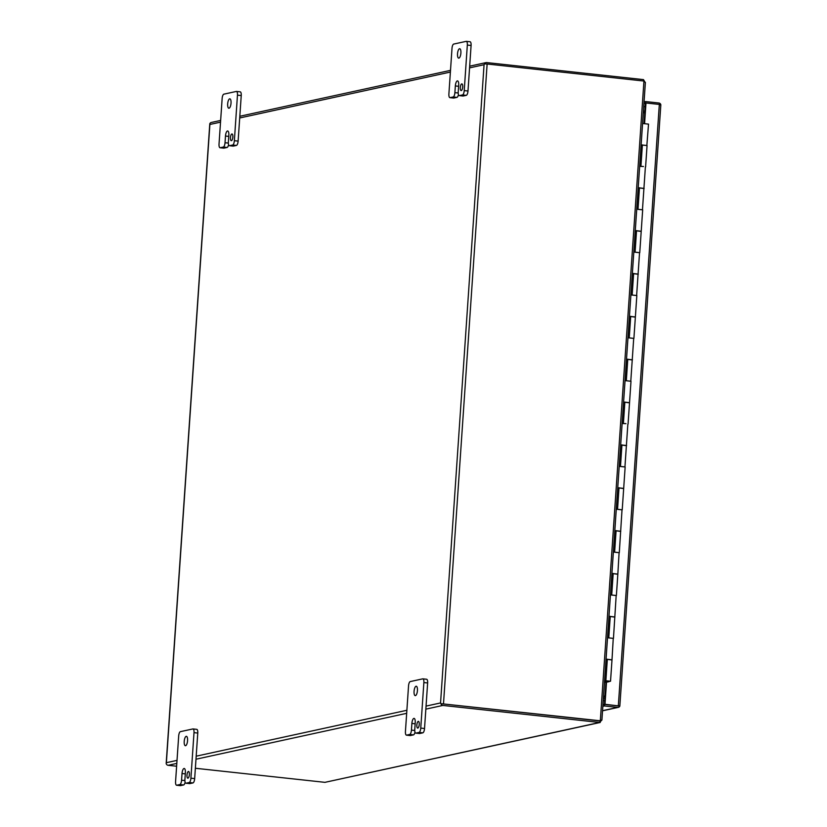<?xml version="1.0" encoding="UTF-8"?>
<svg xmlns="http://www.w3.org/2000/svg" width="827" height="827" viewBox="0 0 827 827"><rect width="100%" height="100%" fill="white"/><g stroke="black" fill="none" stroke-linecap="round" stroke-linejoin="round"><path stroke-width="1.24" d="M230.444 137.582A3.38 1.168 -83.8 0 0 231.281 140.683A3.38 1.168 -83.8 0 0 232.842 137.065A3.38 1.168 -83.8 0 0 232.005 133.964A3.38 1.168 -83.8 0 0 230.444 137.582M227.673 103.882A4.724 1.633 -83.8 0 0 228.831 108.223A4.724 1.633 -83.8 0 0 231.022 103.158A4.724 1.633 -83.8 0 0 229.854 98.826A4.724 1.633 -83.8 0 0 227.673 103.882M225.027 142.72A4.052 1.406 96.2 0 1 223.321 147.051L220.199 147.733A4.052 1.406 96.2 0 1 220.034 147.744A4.052 1.406 96.2 0 1 219.031 144.032L222.143 98.496A4.052 1.406 96.2 0 1 223.848 94.164L236.305 91.446A4.052 1.406 96.2 0 1 236.46 91.435A4.052 1.406 96.2 0 1 237.463 95.157L234.361 140.693A4.052 1.406 96.2 0 1 232.645 145.025L229.534 145.697A4.052 1.406 96.2 0 1 229.368 145.707A4.052 1.406 96.2 0 1 228.376 141.996L228.831 135.297A4.714 1.633 -83.8 0 0 227.663 130.976A4.714 1.633 -83.8 0 0 227.477 130.986A4.714 1.633 -83.8 0 0 225.482 136.031L225.027 142.72L228.355 143.081M223.321 147.051L227.084 147.464L223.962 148.147L220.199 147.733M227.084 147.464A4.052 1.406 -83.8 0 0 228.583 144.684M232.976 146.069A4.052 1.406 -83.8 0 0 233.142 146.121A4.052 1.406 -83.8 0 0 233.307 146.11L229.534 145.697M232.645 145.025L236.419 145.428L233.307 146.11M236.419 145.428A4.052 1.406 -83.8 0 0 238.124 141.097L234.361 140.693M237.463 95.157L241.236 95.56L238.124 141.097M241.236 95.56A4.052 1.406 -83.8 0 0 240.233 91.849A4.052 1.406 -83.8 0 0 240.068 91.859M607.514 637.731L613.458 638.403L607.514 637.782M606.057 659.212L611.784 659.946M610.44 594.882L616.384 595.543L610.44 594.923M608.972 616.353L614.699 617.087M613.365 552.022L619.299 552.694L613.355 552.064M619.082 552.798L617.841 574.114L611.897 573.452L617.624 574.227M616.28 509.163L622.224 509.835L616.28 509.215M614.823 530.645L620.55 531.368M619.206 466.304L625.15 466.976L619.206 466.356M617.738 487.785L623.465 488.519M625.936 423.641L622.121 423.496L625.936 423.641M620.663 444.926L626.39 445.66M625.047 380.596L630.991 381.257L625.047 380.637M623.589 402.067L629.316 402.801M627.972 337.736L633.906 338.408L627.962 337.788M626.504 359.207L632.231 359.941M630.887 294.877L636.831 295.549L630.887 294.929M629.43 316.359L635.157 317.092M633.813 252.018L639.757 252.69L633.813 252.07M632.345 273.499L638.082 274.233M636.738 209.169L642.672 209.831L636.728 209.21M635.27 230.64L640.997 231.374M643.458 166.496L639.653 166.351L643.458 166.496M638.196 187.781L643.923 188.515M642.579 123.502L648.523 124.122L646.838 145.655M641.111 144.932L647.055 145.552L641.121 144.88M607.938 681.438L604.971 682.141L605.033 681.159M607.938 681.5L609.148 681.624L606.181 682.275M605.943 682.471L604.971 682.141M618.286 705.224L617.79 705.855L619.837 706.072L605.002 704.284L617.79 705.855L604.506 704.408L604.403 705.958L602.842 706.299M643.944 103.447L645.442 103.117L644.047 123.481M605.984 681.924L604.444 704.408M660.628 105.618L660.835 104.771L659.326 104.429L645.99 102.982L644.595 123.502M602.945 704.749L604.506 704.408M619.743 705.379L619.837 706.082L617.79 705.855M606.501 682.203L605.002 704.284M645.442 103.106L645.99 102.982M619.837 706.072L660.835 104.771A2.336 2.171 77.7 0 0 658.881 103.003L645.608 101.566L645.505 103.086M644.047 101.907L645.608 101.566M619.837 706.082A2.336 2.171 -102.3 0 1 617.676 707.395L604.403 705.958M442.952 703.891L599.782 720.927L440.905 703.674L440.553 702.94L440.905 703.663L442.9 703.88M645.039 82.266L643.499 79.619L486.669 62.583A2.336 2.171 -102.3 0 0 484.519 63.896L484.064 64.713L484.519 63.896L487.124 63.999L643.944 81.046L645.38 82.4L601.901 720.121M166.175 763.559L209.789 123.771A2.336 2.171 -102.3 0 1 211.288 122.479L220.644 120.442M599.678 722.467L442.848 705.431A2.336 2.171 77.7 0 1 440.905 703.674L600.33 720.803L599.678 722.467L600.237 722.457L324.949 782.342L599.678 722.467L601.405 720.482M643.499 79.619L643.406 80.984M600.082 720.338L599.782 720.927L600.082 720.338M166.175 763.538A2.336 2.171 77.7 0 0 168.119 765.306L176.616 766.226M195.368 768.262L324.949 782.342M643.944 81.046L600.33 720.803L601.767 719.903M605.002 696.344L603.534 696.179M644.781 112.73L643.323 112.575M604.982 696.654L603.514 696.499M644.781 112.803L643.313 112.648M603.545 696.003L605.013 696.158M643.427 111.035L644.895 111.19M604.868 698.205L603.41 698.04M618.513 705.938L614.73 705.524M645.205 106.507L643.716 106.838M604.568 681.076L610.533 681.262L604.599 680.59M613.241 638.516L612.001 659.832L606.057 659.16M604.589 680.745L605.219 680.755M605.199 680.9L604.578 680.838M642.455 209.944L645.38 167.085M644.14 188.411L638.196 187.739M636.614 295.663L639.54 252.804M642.672 209.831L641.214 231.26L635.27 230.599M638.289 274.119L632.355 273.448M630.774 381.371L633.699 338.512M636.831 295.549L635.374 316.979L629.43 316.307M632.448 359.838L626.504 359.166M624.933 467.09L627.848 424.23M630.991 381.257L629.533 402.687L623.589 402.025M626.608 445.546L620.663 444.874M619.299 552.694L622.007 509.949M625.15 466.976L623.682 488.406L617.748 487.734M620.767 531.265L614.823 530.593M613.458 638.403L616.167 595.657M614.916 616.973L608.982 616.311M186.985 775.085A3.38 1.168 -83.8 0 0 187.812 778.176A3.38 1.168 -83.8 0 0 189.373 774.558A3.38 1.168 -83.8 0 0 188.546 771.467A3.38 1.168 -83.8 0 0 186.985 775.085M184.214 741.385A4.724 1.633 -83.8 0 0 185.372 745.716A4.724 1.633 -83.8 0 0 187.564 740.651A4.724 1.633 -83.8 0 0 186.395 736.319A4.724 1.633 -83.8 0 0 184.214 741.385M181.568 780.223A4.052 1.406 96.2 0 1 179.852 784.554L176.74 785.236A4.052 1.406 96.2 0 1 176.575 785.236A4.052 1.406 96.2 0 1 175.572 781.525L178.684 735.989A4.052 1.406 96.2 0 1 180.389 731.657L192.846 728.949A4.052 1.406 96.2 0 1 193.001 728.938A4.052 1.406 96.2 0 1 194.004 732.65L190.903 778.186A4.052 1.406 96.2 0 1 189.187 782.518L186.075 783.2A4.052 1.406 96.2 0 1 185.91 783.21A4.052 1.406 96.2 0 1 184.907 779.489L185.372 772.8A4.714 1.633 -83.8 0 0 184.204 768.479A4.714 1.633 -83.8 0 0 184.018 768.49A4.714 1.633 -83.8 0 0 182.023 773.524L181.568 780.223L184.897 780.585M179.852 784.554L183.625 784.957L180.503 785.64L176.74 785.236M183.625 784.957A4.052 1.406 -83.8 0 0 185.124 782.187M189.517 783.572A4.052 1.406 -83.8 0 0 189.683 783.614A4.052 1.406 -83.8 0 0 189.838 783.603L186.075 783.2M189.187 782.518L192.96 782.931L189.838 783.603M192.96 782.931A4.052 1.406 -83.8 0 0 194.665 778.6L190.903 778.186M194.004 732.65L197.767 733.063L194.665 778.6M197.767 733.063A4.052 1.406 -83.8 0 0 196.774 729.352A4.052 1.406 -83.8 0 0 196.609 729.352M460.308 87.497A3.38 1.168 -83.8 0 0 461.135 90.588A3.38 1.168 -83.8 0 0 462.696 86.969A3.38 1.168 -83.8 0 0 461.869 83.878A3.38 1.168 -83.8 0 0 460.308 87.497M457.527 53.796A4.724 1.633 -83.8 0 0 458.696 58.128A4.724 1.633 -83.8 0 0 460.887 53.062A4.724 1.633 -83.8 0 0 459.719 48.731A4.724 1.633 -83.8 0 0 457.527 53.796M454.891 92.634A4.052 1.406 96.2 0 1 453.175 96.966L450.064 97.648A4.052 1.406 96.2 0 1 449.898 97.648A4.052 1.406 96.2 0 1 448.896 93.937L451.997 48.4A4.052 1.406 96.2 0 1 453.713 44.069L466.159 41.36A4.052 1.406 96.2 0 1 466.325 41.35A4.052 1.406 96.2 0 1 467.327 45.061L464.226 90.598A4.052 1.406 96.2 0 1 462.51 94.929L459.398 95.612A4.052 1.406 96.2 0 1 459.233 95.622A4.052 1.406 96.2 0 1 458.23 91.9L458.696 85.212A4.714 1.633 -83.8 0 0 457.527 80.891A4.714 1.633 -83.8 0 0 457.341 80.901A4.714 1.633 -83.8 0 0 455.346 85.936L454.891 92.634L458.21 92.996M453.175 96.966L456.949 97.369L453.827 98.051L450.064 97.648M456.949 97.369A4.052 1.406 -83.8 0 0 458.447 94.598M462.841 95.984A4.052 1.406 -83.8 0 0 462.996 96.025A4.052 1.406 -83.8 0 0 463.161 96.015L459.398 95.612M462.51 94.929L466.283 95.343L463.161 96.015M466.283 95.343A4.052 1.406 -83.8 0 0 467.989 91.011L464.226 90.598M467.327 45.061L471.09 45.475L467.989 91.011M471.09 45.475A4.052 1.406 -83.8 0 0 470.098 41.763A4.052 1.406 -83.8 0 0 469.932 41.763M416.849 724.99A3.38 1.168 -83.8 0 0 417.676 728.091A3.38 1.168 -83.8 0 0 419.237 724.473A3.38 1.168 -83.8 0 0 418.41 721.371A3.38 1.168 -83.8 0 0 416.849 724.99M414.069 691.289A4.724 1.633 -83.8 0 0 415.237 695.631A4.724 1.633 -83.8 0 0 417.428 690.566A4.724 1.633 -83.8 0 0 416.26 686.234A4.724 1.633 -83.8 0 0 414.069 691.289M411.433 730.127A4.052 1.406 96.2 0 1 409.716 734.459L406.605 735.141A4.052 1.406 96.2 0 1 406.439 735.151A4.052 1.406 96.2 0 1 405.437 731.44L408.538 685.903A4.052 1.406 96.2 0 1 410.254 681.572L422.7 678.853A4.052 1.406 96.2 0 1 422.866 678.843A4.052 1.406 96.2 0 1 423.869 682.564L420.757 728.101A4.052 1.406 96.2 0 1 419.051 732.433L415.94 733.104A4.052 1.406 96.2 0 1 415.774 733.115A4.052 1.406 96.2 0 1 414.772 729.404L415.226 722.705A4.714 1.633 -83.8 0 0 414.069 718.384A4.714 1.633 -83.8 0 0 413.882 718.394A4.714 1.633 -83.8 0 0 411.887 723.439L411.433 730.127L414.751 730.489M409.716 734.459L413.49 734.872L410.368 735.554L406.605 735.141M413.49 734.872A4.052 1.406 -83.8 0 0 414.989 732.091M419.382 733.477A4.052 1.406 -83.8 0 0 419.537 733.528A4.052 1.406 -83.8 0 0 419.702 733.518L415.94 733.104M419.051 732.433L422.814 732.836L419.702 733.518M422.814 732.836A4.052 1.406 -83.8 0 0 424.53 728.504L420.757 728.101M423.869 682.564L427.631 682.968L424.53 728.504M427.631 682.968A4.052 1.406 -83.8 0 0 426.639 679.256A4.052 1.406 -83.8 0 0 426.474 679.267M228.759 136.383L225.482 136.031M618.338 705.731L659.326 104.429M617.676 707.395L602.542 710.693M487.124 63.999L443.499 703.767M469.571 67.876L484.064 64.713L440.553 702.94L426.06 706.103M177.019 760.375L166.372 762.69L209.882 124.463L220.53 122.148M239.706 117.972L450.395 72.052M442.848 705.431L425.853 709.142M406.677 713.319L195.989 759.227M176.813 763.404L168.119 765.306M406.884 710.279L196.195 756.188M603.214 700.862L604.713 700.531M605.871 680.621L607.328 659.191M640.925 166.33L642.383 144.901M638.01 209.19L639.467 187.76M635.084 252.049L636.542 230.619M632.159 294.908L633.627 273.479M629.244 337.757L630.701 316.327M626.318 380.616L627.776 359.187M623.393 423.476L624.861 402.046M620.477 466.335L621.935 444.905M617.552 509.184L619.009 487.765M614.626 552.043L616.094 530.614M611.711 594.902L613.169 573.473M608.786 637.762L610.254 616.332M185.289 773.876L182.023 773.524M458.613 86.287L455.346 85.936M415.154 723.79L411.887 723.439M233.142 146.121L229.368 145.707M240.233 91.849L236.46 91.435M223.807 148.157L220.034 147.744M604.919 681.138L604.837 682.213M602.532 710.807L618.338 707.364M486.018 62.614L469.684 66.17M450.508 70.357L239.82 116.266M610.533 681.262L612.001 659.832M645.598 166.982L647.055 145.552M639.757 252.69L641.214 231.26M633.906 338.408L635.374 316.979M628.065 424.117L629.533 402.687M622.224 509.835L623.682 488.406M616.384 595.543L617.841 574.114M189.683 783.614L185.91 783.21M196.774 729.352L193.001 728.938M180.338 785.65L176.575 785.236M462.996 96.025L459.233 95.622M470.098 41.763L466.325 41.35M453.661 98.062L449.898 97.648M419.537 733.528L415.774 733.115M426.639 679.256L422.866 678.843M410.202 735.565L406.439 735.151"/></g></svg>
